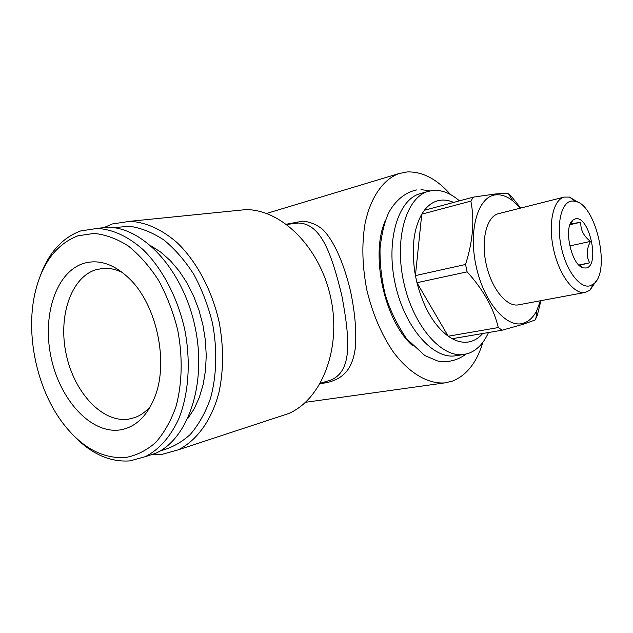 <?xml version="1.0" encoding="UTF-8"?>
<svg xmlns="http://www.w3.org/2000/svg" width="633" height="633" viewBox="0 0 633 633"><rect width="100%" height="100%" fill="white"/><g stroke="black" fill="none" stroke-linecap="round" stroke-linejoin="round"><path stroke-width="0.95" d="M579.195 265.346L589.695 262.806C586.142 256.484 586.387 249.347 590.447 241.41C583.515 235.959 580.319 229.55 580.872 222.175L570.214 224.082M586.237 268.004C600.274 265.559 589.378 215.41 575.555 218.796L572.786 220.181C563.061 227.247 571.464 265.559 583.254 267.886L586.237 268.004M590.098 285.784C580.184 288.893 566.377 271.035 561.352 247.495C556.17 223.987 561.344 202.164 571.694 201.033L575.255 201.231C596.31 204.633 611.114 272.111 593.414 284.051L590.098 285.784M595.7 281.701L589.916 290.223L585.066 292.454C573.949 294.669 559.129 274.983 553.59 249.41C547.917 223.86 553.131 199.767 564.153 197.1L569.494 197.092L578.333 202.425M564.153 197.1L498.369 213.701C486.722 216.533 480.756 239.788 486.184 264.167C491.453 288.577 506.606 307.187 518.372 304.861L585.066 292.454M113.204 227.651L129.765 226.274C141.301 227.999 152.735 232.62 164.082 240.129C175.096 249.236 185.058 260.725 193.951 274.603C201.982 289.582 208.154 305.763 212.482 323.147C217.467 349.527 216.708 375.907 210.457 398.521C205.369 412.763 198.651 424.743 190.288 434.46C181.204 442.657 171.282 448.077 160.513 450.72M103.646 227.738L112.255 223.971L130.161 221.281C146.112 222.318 161.708 229.391 176.955 242.502C196.507 261.223 211.992 290.112 219.16 322.094C223.718 346.678 223.678 369.989 219.058 392.017C211.889 420.027 196.863 440.623 178.182 449.849L161.945 454.383L151.88 454.534M277.294 417.274L288.688 413.531C321.667 399.312 341.606 348.854 330.861 298.357C320.401 247.804 281.835 209.491 245.881 209.61L233.063 210.908M286.401 224.224L302.756 221.139C310.423 221.906 317.149 224.755 322.941 229.7C334.018 240.88 343.972 263.273 350.706 291.948C355.192 313.936 356.703 332.823 355.224 348.601C352.462 367.686 344.7 378.985 325.52 382.886L320.187 383.551M324.824 381.889L331.249 379.927C352.035 370.709 350.207 340.57 341.883 295.856C331.13 251.499 320.33 223.291 298.135 223.045L290.927 223.924M482.939 342.184C476.831 362.456 466.64 375.44 452.366 381.137L444.73 382.894C428.098 384.152 409.25 373.304 393.275 351.901C381.446 334.517 372.655 313.984 366.918 290.318C362.226 266.422 361.609 244.093 365.083 223.346C370.621 197.203 383.194 179.448 398.822 173.608L407.035 171.947C422.235 171.369 436.762 178.917 450.617 194.6M540.463 300.754L536.8 310.526C533.39 317.188 528.974 321.406 523.554 323.17C506.93 328.923 483.849 302.4 476.103 266.066C468.103 229.779 478.168 196.309 495.718 194.861C501.289 194.299 506.962 196.285 512.738 200.819L520.191 208.194M512.738 200.819L508.608 193.959L507.611 193.192L495.006 194.022L473.334 197.14L424.371 210.291C429.055 204.301 434.515 200.93 440.766 200.194C444.975 199.743 449.272 200.479 453.655 202.425M482.678 333.512C479.371 337.357 475.597 339.953 471.348 341.306C465.342 343.157 458.957 342.295 452.199 338.71L448.211 336.218C434.009 325.552 423.588 307.717 416.949 282.698L415.414 275.608C411.11 250.098 413.23 229.621 421.768 214.168L470.857 201.104L473.334 197.14M470.857 201.104C474.679 220.244 472.898 241.371 465.524 264.483L415.414 275.608L421.768 214.168L424.371 210.291M467.122 271.842C483.319 289.7 493.708 308.279 498.282 327.57L448.211 336.218L416.949 282.698L467.122 271.842L465.524 264.483M452.199 338.71L502.183 330.189L498.282 327.57M502.183 330.189L523.262 324.238L535.114 319.981L537.203 315.717L540.93 300.667M488.486 332.523C483.58 343.466 476.807 350.46 468.159 353.491L463.783 354.488C441.454 358.112 413.135 325.742 403.727 282.247C394.066 238.799 406.236 197.52 428.019 191.435L432.83 190.462C441.755 189.742 450.633 193.215 459.471 200.867M456.52 355.635L455.38 355.817C432.948 359.449 404.59 327.324 395.237 284.098C385.639 240.936 397.943 199.862 419.829 193.738L421.048 193.397M412.977 346.022C384.492 321.54 369.807 254.513 385.45 220.363M150.749 405.959C146.088 411.513 140.787 415.383 134.845 417.566L128.475 419.181C102.277 422.994 74.267 392.523 66.259 354.543C57.92 316.642 70.856 277.175 96.24 269.618L103.48 268.352C109.715 267.988 116.037 269.381 122.446 272.514M83.793 263.336C99.096 258.968 114.415 264.19 129.749 279.011C156.905 305.264 168.948 362.614 154.634 397.453C146.737 416.736 135.098 427.576 119.708 429.973C90.748 433.89 60.032 399.85 51.162 357.787C41.936 315.804 55.87 271.961 83.793 263.336M125.643 457.524C102 458.933 80.779 447.088 61.987 421.982C36.706 387.879 25.518 334.699 34.942 293.38C41.897 263.463 56.202 244.283 77.859 235.824L94.08 233.411C105.489 234.558 116.899 238.744 128.301 245.976C139.418 254.909 149.523 266.39 158.614 280.411C166.835 295.611 173.189 312.109 177.683 329.88C182.89 356.885 182.217 383.859 175.934 406.774C170.807 421.135 164.018 433.083 155.583 442.609C146.421 450.514 136.443 455.483 125.643 457.524M40.021 276.526C48.456 253.137 61.955 237.961 80.502 230.99L97.284 228.402C112.816 229.375 128.064 236.433 143.018 249.568C162.222 268.329 177.525 297.328 184.701 329.397C191.039 361.649 188.681 394.304 178.641 419.117C170.222 437.094 159.097 449.62 145.266 456.678L130.05 460.871C110.007 462.343 91.255 453.972 73.792 435.757M187.677 418.761L194.117 408.918L199.324 397.429L203.153 384.524L205.488 370.511L206.247 355.699L205.401 340.459L202.956 325.164L198.984 310.194L193.571 295.92L186.862 282.698L179.036 270.837L170.301 260.598L160.877 252.211L151.002 245.826M96.525 228.394L107.958 227.287C143.541 227.271 183.356 270.513 195.114 327.19C207.157 383.804 188.072 439.239 155.473 453.363L144.965 456.812M508.608 193.959L511.274 196.246L520.674 208.075M569.969 224.715L580.872 222.175M569.74 245.944L590.447 241.41M578.871 265.029L589.695 262.806M289.17 223.322L288.513 224.217M325.52 382.886L323.851 382.19M178.182 449.849L288.688 413.531M130.161 221.281L245.881 209.61M320.353 383.258L324.911 381.865M286.694 224.438L291.03 223.916M305.517 402.295L444.73 382.894M266.54 213.456L398.822 173.608M428.019 191.435L419.829 193.738M463.783 354.488L455.38 355.817M145.266 456.678L155.473 453.363M97.284 228.402L107.958 227.287M536.8 310.526L535.914 318.478M420.977 189.623L430.179 190.873M465.935 354.108C457.153 361.039 445.418 362.915 437.371 360.897L424.83 355.556L406.552 338.695C396.907 324.373 389.825 309.782 385.307 294.931C381.509 279.082 379.753 263.47 380.045 248.089C381.81 232.944 384.729 221.115 388.812 212.585C394.668 201.523 404.558 192.416 416.649 189.94M575.255 201.231L569.494 197.092M593.414 284.051L589.916 290.223M579.749 265.148L583.254 267.886M570.784 224.074L572.786 220.181"/></g></svg>
